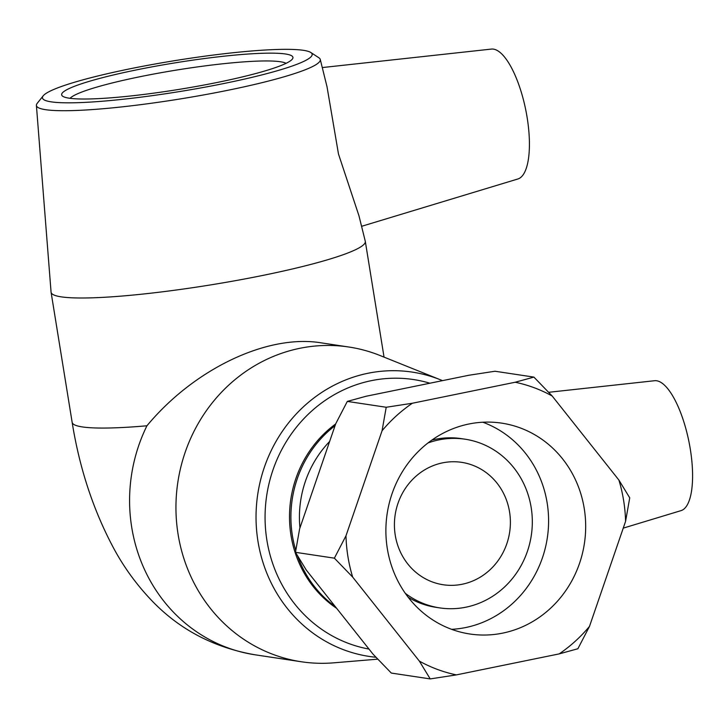<?xml version="1.0" encoding="UTF-8"?>
<svg xmlns="http://www.w3.org/2000/svg" width="728" height="728" viewBox="0 0 728 728"><rect width="100%" height="100%" fill="white"/><g stroke="black" fill="none" stroke-linecap="round" stroke-linejoin="round"><path stroke-width="1.09" d="M419.374 661.124L430.212 678.915L391.309 673.063L373.018 654.144L306.315 570.106L295.468 552.315L334.38 558.167L352.671 577.086L419.374 661.124A149.267 139.63 -81.4 0 0 456.383 674.892L559.168 653.899L577.886 648.748L589.498 626.38L625.58 521.339L629.729 497.843L618.891 480.052L552.188 396.014L533.897 377.104L515.178 382.246L412.385 403.239L386.213 407.261L382.064 430.758L345.982 535.799L334.38 558.167M295.468 552.315L299.627 528.819L335.708 423.787L347.311 401.41L386.213 407.261M347.311 401.41L366.029 396.269L468.814 375.266L494.985 371.244L533.897 377.104M430.212 678.915L456.383 674.892M515.178 382.246A149.267 139.63 -81.4 0 1 552.188 396.014M382.064 430.758A149.267 139.63 -81.4 0 1 412.385 403.239M618.891 480.052A149.267 139.63 -81.4 0 1 625.58 521.339M589.498 626.38A149.267 139.63 -81.4 0 1 559.168 653.899M352.671 577.086A149.267 139.63 -81.4 0 1 345.982 535.799M468.85 424.014A106.625 99.736 -81.4 0 1 501.647 423.132A106.625 99.736 -81.4 0 1 585.676 525.898A106.625 99.736 -81.4 0 1 502.711 633.123A106.625 99.736 -81.4 0 1 469.915 634.006A106.625 99.736 -81.4 0 1 385.886 531.24A106.625 99.736 -81.4 0 1 468.85 424.014M299.945 527.882A103.895 97.188 -81.4 0 1 329.629 441.477M335.053 425.671A110.529 103.394 98.6 0 0 295.777 550.359M297.625 555.983A110.529 103.394 98.6 0 0 335.317 606.652M336.664 608.344A110.529 103.394 -81.4 0 1 335.635 423.987M285.476 53.99A117.153 13.413 -9.2 0 0 148.912 67.449A117.153 13.413 -9.2 0 0 62.672 96.214A117.153 13.413 -9.2 0 0 179.443 89.326A117.153 13.413 -9.2 0 0 292.429 59.004A117.153 13.413 -9.2 0 0 285.476 53.99M70.061 98.316A110.529 12.658 170.8 0 1 165.383 71.936A110.529 12.658 170.8 0 1 280.407 61.743A110.529 12.658 170.8 0 1 286.077 63.327M303.44 50.323A136.609 15.643 170.8 0 1 310.783 52.48A136.609 15.643 170.8 0 1 179.798 91.528A136.609 15.643 170.8 0 1 43.198 95.823A136.609 15.643 170.8 0 1 160.151 63.108A136.609 15.643 170.8 0 1 303.44 50.323M43.198 95.823L37.201 103.34A143.78 16.462 -9.2 0 0 36.4 105.396A143.78 16.462 -9.2 0 0 180.981 98.817A143.78 16.462 -9.2 0 0 320.256 59.423A143.78 16.462 -9.2 0 0 318.837 57.73L310.783 52.48M320.256 59.423L327.027 86.796L338.484 154.027L358.959 215.779L365.274 241.232A159.159 18.227 170.8 0 1 365.31 241.396A159.159 18.227 170.8 0 1 211.111 284.83A159.159 18.227 170.8 0 1 51.087 292.292A159.159 18.227 170.8 0 1 51.069 292.119L36.4 105.396M368.996 649.076A136.609 127.791 -81.4 0 1 268.75 484.73A136.609 127.791 -81.4 0 1 429.893 383.219M442.506 380.644A143.78 134.498 98.6 0 0 440.44 379.798A143.78 134.498 98.6 0 0 260.023 482.345A143.78 134.498 98.6 0 0 375.966 657.266M377.768 659.159L333.824 662.826A159.159 148.885 -81.4 0 1 301.383 661.77A159.159 148.885 -81.4 0 1 177.841 482.227A159.159 148.885 -81.4 0 1 348.757 347.001A159.159 148.885 -81.4 0 1 380.071 355.528L440.44 379.798M442.569 462.853A61.898 57.894 -81.4 0 1 461.616 462.344A61.898 57.894 -81.4 0 1 510.392 521.994A61.898 57.894 -81.4 0 1 462.235 584.238A61.898 57.894 -81.4 0 1 443.188 584.748A61.898 57.894 -81.4 0 1 394.412 525.097A61.898 57.894 -81.4 0 1 442.569 462.853M427.946 442.979A85.294 79.789 -81.4 0 1 438.857 439.903A85.294 79.789 -81.4 0 1 465.092 439.202A85.294 79.789 -81.4 0 1 531.303 535.417A85.294 79.789 -81.4 0 1 439.703 607.889A85.294 79.789 -81.4 0 1 405.323 593.347M431.85 440.085A85.294 79.789 -81.4 0 1 435.144 439.339A85.294 79.789 -81.4 0 1 461.388 438.638L465.092 439.202M439.703 607.889L435.999 607.334A85.294 79.789 -81.4 0 1 408.199 597.26M482.819 422.222A106.625 99.736 -81.4 0 1 548.193 530.384A106.625 99.736 -81.4 0 1 465.629 627.545A106.625 99.736 -81.4 0 1 451.651 629.329M301.383 661.77L255.018 654.79A159.159 148.885 -81.4 0 1 146.938 425.78C194.076 368.941 267.367 334.016 321.03 342.824L348.757 347.001M623.25 528.128L681.09 510.61A66.312 22.177 -101.5 0 0 690.326 449.294A66.312 22.177 -101.5 0 0 654.554 380.726L548.666 392.301M361.579 226.317L517.917 178.97A66.312 22.177 -101.5 0 0 526.289 112.676A66.312 22.177 -101.5 0 0 493.447 49.131A66.312 22.177 -101.5 0 0 491.391 49.085L322.267 67.567M146.938 425.78A159.159 18.227 170.8 0 1 72.154 422.358C79.616 468.959 93.757 511.484 114.569 549.922C124.233 567.512 135.963 583.701 149.759 598.48C177.841 628.673 212.922 647.438 255.018 654.79M51.087 292.292L72.154 422.358M365.31 241.396L384.047 357.13"/></g></svg>
